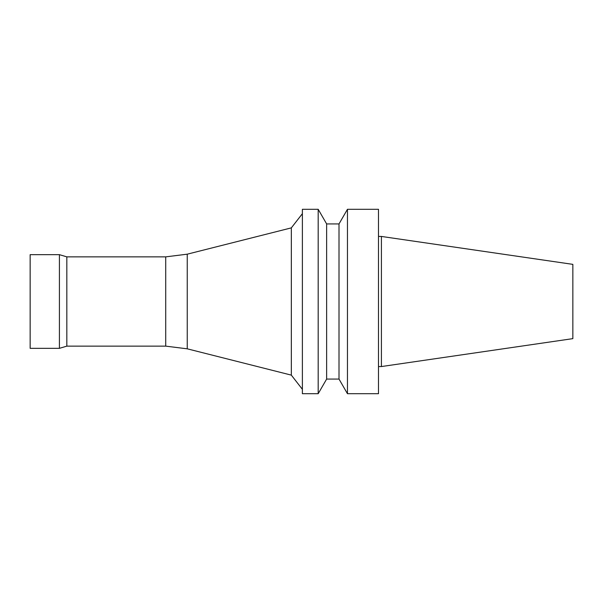 <?xml version="1.0" encoding="UTF-8"?>
<svg xmlns="http://www.w3.org/2000/svg" width="603" height="603" viewBox="0 0 603 603"><rect width="100%" height="100%" fill="white"/><g stroke="black" fill="none" stroke-linecap="round" stroke-linejoin="round"><path stroke-width="0.9" d="M378.488 393.706L378.488 209.294L347.456 209.294L347.456 393.706L378.488 393.706M339.007 223.932L326.638 223.932L326.638 379.068L339.007 379.068L339.007 223.932L347.456 209.294M339.007 379.068L347.456 393.706M326.638 379.068L318.188 393.706L318.188 209.294L326.638 223.932M318.188 393.706L302.382 393.706L302.382 209.294L318.188 209.294M165.727 346.137L165.727 256.863L66.835 256.863L66.835 346.137L165.727 346.137L187.247 348.82L291.332 375.126L291.332 227.874L302.382 213.688M291.332 375.126L302.382 389.312M187.247 348.82L187.247 254.18L291.332 227.874M66.835 346.137L59.418 348.338L59.418 254.662L66.835 256.863M59.418 348.338L30.15 348.338L30.15 254.662L59.418 254.662M378.488 366.556L381.413 366.556L381.413 236.444L378.488 236.444M381.413 366.556L572.85 338.637L572.85 264.363L381.413 236.444M165.727 256.863L187.247 254.18"/></g></svg>
